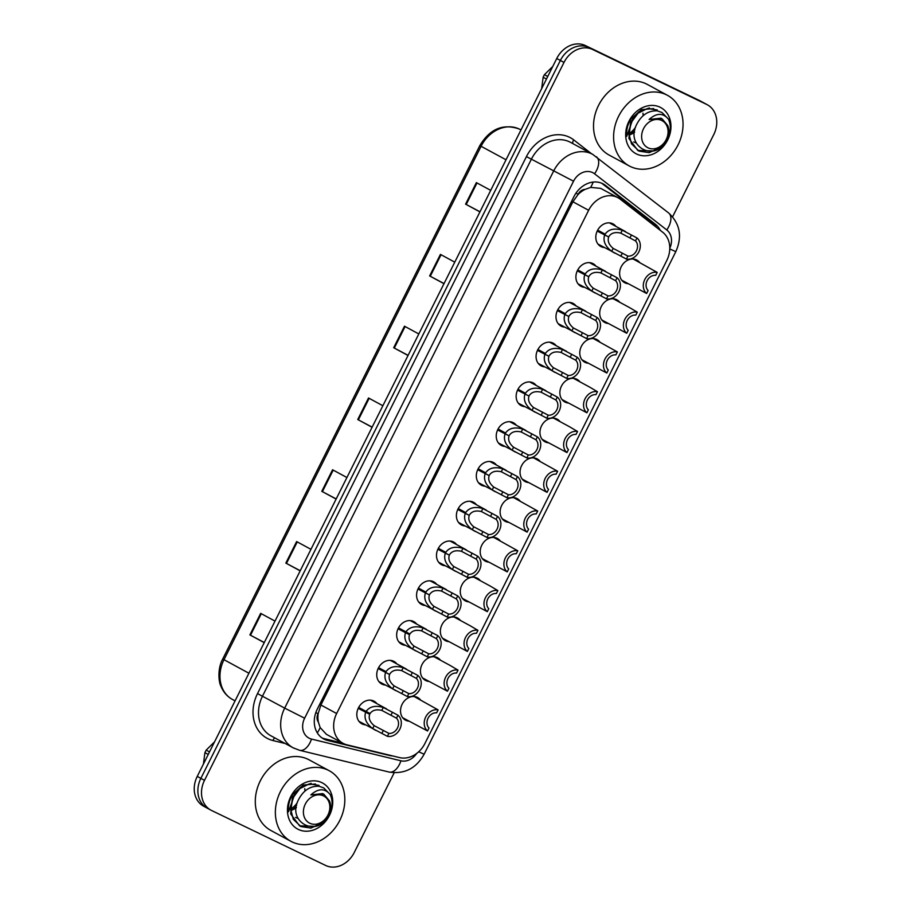 <?xml version="1.0" encoding="UTF-8"?>
<svg xmlns="http://www.w3.org/2000/svg" width="911" height="911" viewBox="0 0 911 911"><rect width="100%" height="100%" fill="white"/><g stroke="black" fill="none" stroke-linecap="round" stroke-linejoin="round"><path stroke-width="1.37" d="M608.309 323.485A12.845 10.556 -61.6 0 1 605.052 322.631A12.845 10.556 -61.6 0 1 604.699 322.437A12.845 10.556 -61.6 0 1 601.408 306.335A12.845 10.556 -61.6 0 1 616.565 299.651A12.845 10.556 -61.6 0 1 616.918 299.833A12.845 10.556 -61.6 0 1 619.765 302.293M588.392 363.25A12.845 10.556 -61.6 0 1 585.135 362.396A12.845 10.556 -61.6 0 1 584.782 362.214A12.845 10.556 -61.6 0 1 581.491 346.112A12.845 10.556 -61.6 0 1 596.648 339.427A12.845 10.556 -61.6 0 1 597.001 339.609A12.845 10.556 -61.6 0 1 599.848 342.069M568.475 403.026A12.845 10.556 -61.6 0 1 565.219 402.172A12.845 10.556 -61.6 0 1 564.866 401.99A12.845 10.556 -61.6 0 1 561.575 385.888A12.845 10.556 -61.6 0 1 576.731 379.204A12.845 10.556 -61.6 0 1 577.084 379.386A12.845 10.556 -61.6 0 1 579.931 381.834M548.559 442.803A12.845 10.556 -61.6 0 1 545.302 441.949A12.845 10.556 -61.6 0 1 544.949 441.755A12.845 10.556 -61.6 0 1 541.658 425.653A12.845 10.556 -61.6 0 1 556.815 418.969A12.845 10.556 -61.6 0 1 557.168 419.151A12.845 10.556 -61.6 0 1 560.014 421.611M528.642 482.568A12.845 10.556 -61.6 0 1 525.385 481.714A12.845 10.556 -61.6 0 1 525.032 481.532A12.845 10.556 -61.6 0 1 521.741 465.43A12.845 10.556 -61.6 0 1 536.898 458.745A12.845 10.556 -61.6 0 1 537.251 458.928A12.845 10.556 -61.6 0 1 540.098 461.376M508.725 522.345A12.845 10.556 -61.6 0 1 505.468 521.491A12.845 10.556 -61.6 0 1 505.115 521.308A12.845 10.556 -61.6 0 1 501.824 505.206A12.845 10.556 -61.6 0 1 516.981 498.522A12.845 10.556 -61.6 0 1 517.334 498.704A12.845 10.556 -61.6 0 1 520.181 501.152M488.808 562.121A12.845 10.556 -61.6 0 1 485.552 561.267A12.845 10.556 -61.6 0 1 485.199 561.074A12.845 10.556 -61.6 0 1 481.908 544.972A12.845 10.556 -61.6 0 1 497.064 538.287A12.845 10.556 -61.6 0 1 497.417 538.469A12.845 10.556 -61.6 0 1 500.264 540.929M468.892 601.886A12.845 10.556 -61.6 0 1 465.635 601.032A12.845 10.556 -61.6 0 1 465.282 600.85A12.845 10.556 -61.6 0 1 461.991 584.748A12.845 10.556 -61.6 0 1 477.148 578.064A12.845 10.556 -61.6 0 1 477.501 578.246A12.845 10.556 -61.6 0 1 480.348 580.694M448.975 641.663A12.845 10.556 -61.6 0 1 445.718 640.809A12.845 10.556 -61.6 0 1 445.365 640.627A12.845 10.556 -61.6 0 1 442.074 624.525A12.845 10.556 -61.6 0 1 457.231 617.829A12.845 10.556 -61.6 0 1 457.584 618.022A12.845 10.556 -61.6 0 1 460.431 620.471M429.058 681.439A12.845 10.556 -61.6 0 1 425.801 680.585A12.845 10.556 -61.6 0 1 425.448 680.392A12.845 10.556 -61.6 0 1 422.157 664.29A12.845 10.556 -61.6 0 1 437.314 657.605A12.845 10.556 -61.6 0 1 437.667 657.788A12.845 10.556 -61.6 0 1 440.514 660.247M409.141 721.205A12.845 10.556 -61.6 0 1 405.885 720.35A12.845 10.556 -61.6 0 1 405.532 720.168A12.845 10.556 -61.6 0 1 402.241 704.066A12.845 10.556 -61.6 0 1 417.397 697.382A12.845 10.556 -61.6 0 1 417.75 697.564A12.845 10.556 -61.6 0 1 420.597 700.012M628.226 283.708A12.845 10.556 -61.6 0 1 624.969 282.854A12.845 10.556 -61.6 0 1 624.616 282.672A12.845 10.556 -61.6 0 1 621.325 266.57A12.845 10.556 -61.6 0 1 636.47 259.886A12.845 10.556 -61.6 0 1 636.835 260.068A12.845 10.556 -61.6 0 1 639.681 262.516M584.509 287.329A12.845 10.556 -61.6 0 1 581.252 286.475A12.845 10.556 -61.6 0 1 580.899 286.293A12.845 10.556 -61.6 0 1 577.608 270.191A12.845 10.556 -61.6 0 1 592.765 263.507A12.845 10.556 -61.6 0 1 593.118 263.689A12.845 10.556 -61.6 0 1 595.965 266.137M564.592 327.106A12.845 10.556 -61.6 0 1 561.335 326.252A12.845 10.556 -61.6 0 1 560.982 326.058A12.845 10.556 -61.6 0 1 557.691 309.956A12.845 10.556 -61.6 0 1 572.848 303.272A12.845 10.556 -61.6 0 1 573.201 303.454A12.845 10.556 -61.6 0 1 576.048 305.914M544.676 366.871A12.845 10.556 -61.6 0 1 541.419 366.017A12.845 10.556 -61.6 0 1 541.066 365.835A12.845 10.556 -61.6 0 1 537.775 349.733A12.845 10.556 -61.6 0 1 552.931 343.048A12.845 10.556 -61.6 0 1 553.284 343.231A12.845 10.556 -61.6 0 1 556.131 345.679M524.759 406.648A12.845 10.556 -61.6 0 1 521.513 405.794A12.845 10.556 -61.6 0 1 521.149 405.611A12.845 10.556 -61.6 0 1 517.858 389.509A12.845 10.556 -61.6 0 1 533.015 382.814A12.845 10.556 -61.6 0 1 533.368 383.007A12.845 10.556 -61.6 0 1 536.215 385.455M504.842 446.424A12.845 10.556 -61.6 0 1 501.597 445.57A12.845 10.556 -61.6 0 1 501.232 445.377A12.845 10.556 -61.6 0 1 497.941 429.275A12.845 10.556 -61.6 0 1 513.098 422.59A12.845 10.556 -61.6 0 1 513.451 422.772A12.845 10.556 -61.6 0 1 516.298 425.232M484.925 486.189A12.845 10.556 -61.6 0 1 481.68 485.335A12.845 10.556 -61.6 0 1 481.315 485.153A12.845 10.556 -61.6 0 1 478.024 469.051A12.845 10.556 -61.6 0 1 493.181 462.367A12.845 10.556 -61.6 0 1 493.534 462.549A12.845 10.556 -61.6 0 1 496.393 464.997M465.009 525.966A12.845 10.556 -61.6 0 1 461.763 525.112A12.845 10.556 -61.6 0 1 461.399 524.93A12.845 10.556 -61.6 0 1 458.108 508.816A12.845 10.556 -61.6 0 1 473.264 502.132A12.845 10.556 -61.6 0 1 473.618 502.325A12.845 10.556 -61.6 0 1 476.476 504.774M445.092 565.742A12.845 10.556 -61.6 0 1 441.846 564.877A12.845 10.556 -61.6 0 1 441.482 564.695A12.845 10.556 -61.6 0 1 438.202 548.593A12.845 10.556 -61.6 0 1 453.348 541.908A12.845 10.556 -61.6 0 1 453.701 542.091A12.845 10.556 -61.6 0 1 456.559 544.55M425.175 605.508A12.845 10.556 -61.6 0 1 421.93 604.653A12.845 10.556 -61.6 0 1 421.565 604.471A12.845 10.556 -61.6 0 1 418.286 588.369A12.845 10.556 -61.6 0 1 433.431 581.685A12.845 10.556 -61.6 0 1 433.784 581.867A12.845 10.556 -61.6 0 1 436.642 584.315M405.258 645.284A12.845 10.556 -61.6 0 1 402.013 644.43A12.845 10.556 -61.6 0 1 401.649 644.248A12.845 10.556 -61.6 0 1 398.369 628.135A12.845 10.556 -61.6 0 1 413.514 621.45A12.845 10.556 -61.6 0 1 413.867 621.644A12.845 10.556 -61.6 0 1 416.726 624.092M385.342 685.061A12.845 10.556 -61.6 0 1 382.096 684.195A12.845 10.556 -61.6 0 1 381.732 684.013A12.845 10.556 -61.6 0 1 378.452 667.911A12.845 10.556 -61.6 0 1 393.598 661.227A12.845 10.556 -61.6 0 1 393.962 661.409A12.845 10.556 -61.6 0 1 396.809 663.868M365.425 724.826A12.845 10.556 -61.6 0 1 362.179 723.972A12.845 10.556 -61.6 0 1 361.815 723.789A12.845 10.556 -61.6 0 1 358.535 707.688A12.845 10.556 -61.6 0 1 373.681 701.003A12.845 10.556 -61.6 0 1 374.045 701.185A12.845 10.556 -61.6 0 1 376.892 703.634M604.426 247.553A12.845 10.556 -61.6 0 1 601.169 246.699A12.845 10.556 -61.6 0 1 600.816 246.517A12.845 10.556 -61.6 0 1 597.525 230.415A12.845 10.556 -61.6 0 1 612.682 223.73A12.845 10.556 -61.6 0 1 613.035 223.912A12.845 10.556 -61.6 0 1 615.882 226.361M617.931 197.687A24.096 19.78 118.4 0 0 617.259 197.345A24.096 19.78 118.4 0 0 588.643 210.293L336.649 713.529A24.096 19.78 118.4 0 0 343.014 743.308A24.096 19.78 118.4 0 0 346.943 744.822L399.565 757.599A24.096 19.78 118.4 0 0 424.913 743.49L666.772 260.512A24.096 19.78 118.4 0 0 662.661 232.203L620.186 199.167A24.096 19.78 118.4 0 0 617.931 197.687L600.6 188.338L590.658 187.415L585.113 189.386A8.028 6.593 118.4 0 0 578.178 194.248L575.957 193.178M318.36 722.07A24.096 19.78 -61.6 0 1 318.235 713.324L318.053 713.712A8.028 6.593 118.4 0 0 318.36 722.07L320.171 727.57L326.4 734.323L343.014 743.308M578.178 194.248L577.984 194.624A24.096 19.78 -61.6 0 1 585.113 189.386M577.984 194.624L572.894 201.775L320.9 705.012L318.235 713.324M207.913 808.501A24.096 19.78 -61.6 0 1 207.23 808.159A24.096 19.78 -61.6 0 1 200.864 778.37L560.367 60.456A24.096 19.78 -61.6 0 1 588.984 47.509L703.087 102.499A24.096 19.78 -61.6 0 1 703.77 102.841A24.096 19.78 -61.6 0 0 703.087 102.499L588.984 47.509A24.096 19.78 -61.6 0 0 560.367 60.456L200.864 778.37A24.096 19.78 -61.6 0 0 207.23 808.159L203.608 806.201A24.096 19.78 -61.6 0 1 197.243 776.411L556.746 58.498A24.096 19.78 -61.6 0 1 585.363 45.55L699.466 100.529A24.096 19.78 -61.6 0 1 700.138 100.882L707.391 104.799A24.096 19.78 -61.6 0 1 713.757 134.589L672.603 216.772M264.292 642.517L249.887 634.899L264.224 642.654M275.008 621.108L260.671 613.354L249.887 634.899M300.243 570.719L285.838 563.1L300.175 570.855M310.958 549.322L296.622 541.567L285.838 563.1M336.193 498.932L321.788 491.314L336.125 499.069M346.909 477.523L332.572 469.769L321.788 491.314M479.995 211.762L465.589 204.144L479.926 211.899M490.71 190.365L476.373 182.61L465.589 204.144M444.044 283.56L429.639 275.931L443.976 283.685M454.76 262.152L440.423 254.397L429.639 275.931M408.094 355.347L393.689 347.729L408.026 355.484M418.809 333.95L404.473 326.195L393.689 347.729M372.144 427.134L357.738 419.515L372.075 427.27M382.859 405.737L368.522 397.982L357.738 419.515M660.361 230.415A24.096 19.78 118.4 0 0 655.408 224.254L605.508 185.434A24.096 19.78 118.4 0 0 603.253 183.965A24.096 19.78 118.4 0 0 602.581 183.612A24.096 19.78 118.4 0 0 573.964 196.56L317.279 709.145A24.096 19.78 118.4 0 0 323.644 738.935A24.096 19.78 118.4 0 0 327.584 740.438L389.407 755.458A24.096 19.78 118.4 0 0 392.664 755.925M394.178 772.79L354.254 852.502A24.096 19.78 -61.6 0 1 325.637 865.45L211.534 810.471A24.096 19.78 -61.6 0 1 210.862 810.118A24.096 19.78 -61.6 0 1 204.497 780.34L564 62.426A24.096 19.78 -61.6 0 1 592.617 49.479L706.72 104.458A24.096 19.78 -61.6 0 1 707.391 104.799M342.741 743.16L324.362 738.696A24.096 19.78 -61.6 0 1 322.084 737.967M601.59 183.179A24.096 19.78 -61.6 0 1 602.285 183.692L652.185 222.512A24.096 19.78 -61.6 0 1 656.421 227.351M605.109 234.161L597.673 230.153L605.109 234.161C608.628 229.23 614.356 227.909 622.281 230.187L636.983 237.953A12.048 9.896 118.4 0 1 638.816 251.937A12.048 9.896 118.4 0 1 626.415 259.054L597.969 244.068M625.515 231.588L609.425 222.876M597.32 230.836L608.685 236.985C607.375 240.948 608.867 244.74 613.16 248.384L627.895 256.105A8.837 7.254 -61.6 0 0 636.447 250.798A8.837 7.254 -61.6 0 0 635.502 240.914L620.801 233.125C615.335 231.827 611.406 232.886 609.038 236.302M608.685 236.985L597.206 231.075M614.731 253.121L611.691 251.334C605.155 246.289 602.797 240.88 604.642 235.095M626.415 259.054L627.895 256.105M635.502 240.914L636.983 237.953M621.769 280.212L646.628 293.479A12.048 9.896 118.4 0 1 644.794 279.506A12.048 9.896 118.4 0 1 657.195 272.389L633.225 259.02M646.628 293.479L648.108 290.529A8.837 7.254 -61.6 0 1 647.163 280.645A8.837 7.254 -61.6 0 1 655.715 275.338L657.195 272.389M585.192 273.938L577.756 269.929L585.192 273.938C588.711 269.007 594.439 267.686 602.365 269.952L617.066 277.73A12.048 9.896 118.4 0 1 618.899 291.714A12.048 9.896 118.4 0 1 606.498 298.831L578.052 283.833M605.599 271.353L589.508 262.641M577.403 270.613L588.768 276.762C587.458 280.713 588.95 284.517 593.243 288.161L607.979 295.87A8.837 7.254 -61.6 0 0 616.531 290.563A8.837 7.254 -61.6 0 0 615.585 280.679L600.884 272.901C595.418 271.603 591.49 272.662 589.121 276.079M588.768 276.762L577.289 270.852M594.815 292.898L591.774 291.099C585.238 286.065 582.881 280.645 584.725 274.871M606.498 298.831L607.979 295.87M615.585 280.679L617.066 277.73M565.275 313.703L557.839 309.706L565.275 313.703C568.794 308.783 574.522 307.451 582.448 309.729L597.149 317.506A12.048 9.896 118.4 0 1 598.982 331.49A12.048 9.896 118.4 0 1 586.582 338.596L558.136 323.61M585.682 311.129L569.591 302.418M557.486 310.389L568.851 316.538C567.542 320.49 569.033 324.293 573.326 327.926L588.062 335.647A8.837 7.254 -61.6 0 0 596.614 330.34A8.837 7.254 -61.6 0 0 595.669 320.456L580.967 312.667C575.501 311.368 571.573 312.427 569.204 315.844M568.851 316.538L557.373 310.628M574.898 332.663L571.857 330.875C565.321 325.831 562.964 320.421 564.809 314.648M586.582 338.596L588.062 335.647M595.669 320.456L597.149 317.506M545.359 353.479L537.923 349.471L545.359 353.479C548.877 348.549 554.605 347.228 562.531 349.494L577.232 357.271A12.048 9.896 118.4 0 1 579.066 371.255A12.048 9.896 118.4 0 1 566.665 378.372L538.219 363.387M565.765 350.894L566.505 351.282M537.57 350.154L548.934 356.303C547.625 360.266 549.117 364.058 553.41 367.702L568.145 375.423A8.837 7.254 -61.6 0 0 576.697 370.117A8.837 7.254 -61.6 0 0 575.752 360.232L561.051 352.443C555.585 351.145 551.656 352.204 549.287 355.62M548.934 356.303L537.456 350.393M554.981 372.44L551.941 370.652C545.404 365.607 543.047 360.198 544.892 354.413M566.665 378.372L568.145 375.423M575.752 360.232L577.232 357.271M525.442 393.256L518.006 389.248L525.442 393.256C528.961 388.325 534.689 387.004 542.614 389.27L557.316 397.048A12.048 9.896 118.4 0 1 559.149 411.032A12.048 9.896 118.4 0 1 546.748 418.149L518.302 403.152M545.848 390.671L529.758 381.96M517.653 389.931L529.018 396.08C527.708 400.031 529.2 403.835 533.493 407.479L548.228 415.188A8.837 7.254 -61.6 0 0 556.78 409.882A8.837 7.254 -61.6 0 0 555.835 399.997L541.134 392.22C535.668 390.921 531.739 391.981 529.371 395.397M529.018 396.08L517.539 390.17M535.064 412.205L532.024 410.417C525.488 405.372 523.13 399.963 524.975 394.19M546.748 418.149L548.228 415.188M555.835 399.997L557.316 397.048M601.852 319.989L626.711 333.255A12.048 9.896 118.4 0 1 624.878 319.271A12.048 9.896 118.4 0 1 637.279 312.154L629.399 307.508M626.711 333.255L628.191 330.306A8.837 7.254 -61.6 0 1 627.246 320.421A8.837 7.254 -61.6 0 1 635.798 315.115L637.279 312.154M581.935 359.765L606.794 373.032A12.048 9.896 118.4 0 1 604.961 359.048A12.048 9.896 118.4 0 1 617.362 351.931L593.391 338.573M606.794 373.032L608.275 370.071A8.837 7.254 -61.6 0 1 607.33 360.187A8.837 7.254 -61.6 0 1 615.882 354.88L617.362 351.931M562.019 399.53L586.878 412.797A12.048 9.896 118.4 0 1 585.044 398.813A12.048 9.896 118.4 0 1 597.445 391.707L589.565 387.05M586.878 412.797L588.358 409.848A8.837 7.254 -61.6 0 1 587.413 399.963A8.837 7.254 -61.6 0 1 595.965 394.657L597.445 391.707M630.344 166.508A40.152 32.978 -61.6 0 1 629.216 165.927A40.152 32.978 -61.6 0 1 618.956 115.606A40.152 32.978 -61.6 0 1 666.294 94.721A40.152 32.978 -61.6 0 1 667.421 95.291A40.152 32.978 -61.6 0 1 677.682 145.623A40.152 32.978 -61.6 0 1 630.344 166.508M629.216 165.927L609.14 155.075A40.152 32.978 -61.6 0 1 598.88 104.754A40.152 32.978 -61.6 0 1 646.218 83.858A40.152 32.978 -61.6 0 1 647.345 84.438L667.421 95.291M629.011 135.204L630.606 134.589M631.642 134.099L634.546 132.277M643.166 115.663L642.984 113.192M660.042 107.202A26.191 21.5 -61.6 0 1 667.695 139.952A26.191 21.5 -61.6 0 1 636.595 154.016A26.191 21.5 -61.6 0 1 628.943 121.277A26.191 21.5 -61.6 0 1 660.042 107.202M653.654 108.591L641.435 109.639L630.959 118.977C627.531 124.545 626.119 130.341 626.734 136.377L633.6 116.984M629.102 135.58A18.152 14.906 -61.6 0 1 628.932 134.851M292.124 841.923A40.152 32.978 -61.6 0 1 290.996 841.354A40.152 32.978 -61.6 0 1 280.725 791.021A40.152 32.978 -61.6 0 1 328.074 770.137A40.152 32.978 -61.6 0 1 329.201 770.706A40.152 32.978 -61.6 0 1 339.461 821.039A40.152 32.978 -61.6 0 1 292.124 841.923M290.996 841.354L270.909 830.49A40.152 32.978 -61.6 0 1 260.648 780.169A40.152 32.978 -61.6 0 1 307.998 759.273A40.152 32.978 -61.6 0 1 309.125 759.854L329.201 770.706M290.791 810.619L292.374 810.004M293.422 809.515L296.314 807.693M304.934 791.078L304.764 788.607M321.811 782.617A26.191 21.5 -61.6 0 1 329.475 815.368A26.191 21.5 -61.6 0 1 298.375 829.443A26.191 21.5 -61.6 0 1 290.711 796.692A26.191 21.5 -61.6 0 1 321.811 782.617M315.434 784.007L303.215 785.054L292.727 794.392C289.311 799.96 287.899 805.757 288.514 811.792L295.369 792.399M290.871 810.995A18.152 14.906 -61.6 0 1 290.711 810.266M546.463 79.029L543.138 77.23L541.658 88.618M543.138 77.23A43.364 35.609 -61.6 0 1 543.753 75.955A43.364 35.609 -61.6 0 1 544.414 74.691L547.739 76.49M635.571 127.233A22.433 18.425 -61.6 0 1 630.275 132.835M657.23 109.924L647.402 108.534L638.076 113.18L631.266 122.37L628.886 133.701L631.517 143.847L639.101 151.124L649.179 152.661L660.953 147.206M664.586 143.414L667.023 139.759C670.826 132.437 671.316 125.616 668.503 119.284L668.389 119.056C662.912 112.702 656.478 112.85 649.087 119.489L662.081 118.829L667.729 125.547C669.414 130.011 669.107 134.771 666.772 139.816C656.125 162.921 625.242 147.252 636.356 125.058C641.207 115.207 648.177 110.47 657.264 110.846L661.933 112.474L668.389 119.056M649.418 107.897L638.622 111.905L630.628 122.028L628.909 138.495L637.802 150.44L653.745 150.941M661.933 112.474L657.264 110.846M666.169 139.599A15.293 12.56 -61.6 0 1 647.994 147.821A15.293 12.56 -61.6 0 1 643.53 128.69A15.293 12.56 -61.6 0 1 661.693 120.468A15.293 12.56 -61.6 0 1 666.169 139.599M552.761 66.457L544.414 74.691M628.92 134.646L630.492 134.111M631.574 133.644L634.591 131.833M633.703 141.945L635.707 142.822M628.886 133.541L630.298 132.949M631.448 132.357L634.899 129.829M662.081 118.829L660.874 118.191L649.087 119.489M208.243 754.445L204.918 752.645L203.438 764.033M204.918 752.645A43.364 35.609 -61.6 0 1 205.533 751.37A43.364 35.609 -61.6 0 1 206.182 750.106L209.507 751.905M297.339 802.648A22.433 18.425 -61.6 0 1 292.055 808.251M318.998 785.339L309.182 783.95L299.856 788.596L293.046 797.785L290.666 809.116L293.285 819.262L300.881 826.539L310.947 828.076L322.733 822.622M326.366 818.83L328.803 815.174C332.606 807.852 333.096 801.031 330.272 794.699L330.169 794.472C324.68 788.117 318.246 788.266 310.856 794.904L323.86 794.244L329.509 800.963C331.194 805.426 330.875 810.186 328.552 815.231C317.905 838.336 287.011 822.667 298.125 800.473C302.987 790.623 309.956 785.886 319.044 786.261L323.712 787.89L330.169 794.472M311.186 783.312L300.391 787.32L292.397 797.444L290.689 813.91L299.582 825.856L315.525 826.357M323.712 787.89L319.044 786.261M327.949 815.015A15.293 12.56 -61.6 0 1 309.774 823.237A15.293 12.56 -61.6 0 1 305.299 804.106A15.293 12.56 -61.6 0 1 323.473 795.884A15.293 12.56 -61.6 0 1 327.949 815.015M214.529 741.873L206.182 750.106M290.7 810.061L292.272 809.526M293.353 809.059L296.371 807.248M295.483 817.361L297.487 818.237M290.666 808.957L292.078 808.364M293.228 807.772L296.679 805.244M323.86 794.244L322.653 793.606L310.856 794.904M505.525 433.021L498.089 429.013L505.525 433.021C509.044 428.102 514.772 426.769 522.698 429.047L537.399 436.825A12.048 9.896 118.4 0 1 539.232 450.797A12.048 9.896 118.4 0 1 526.831 457.914L498.385 442.928M525.932 430.447L509.841 421.736M497.736 429.707L509.101 435.857C507.791 439.808 509.283 443.611 513.576 447.244L528.312 454.965A8.837 7.254 -61.6 0 0 536.864 449.658A8.837 7.254 -61.6 0 0 535.919 439.774L521.217 431.985C515.751 430.687 511.823 431.746 509.454 435.162M509.101 435.857L497.622 429.946M515.148 451.981L512.107 450.193C505.571 445.149 503.214 439.74 505.058 433.966M526.831 457.914L528.312 454.965M535.919 439.774L537.399 436.825M485.609 472.798L478.173 468.789L485.609 472.798C489.127 467.867 494.855 466.546 502.781 468.812L517.482 476.59A12.048 9.896 118.4 0 1 519.316 490.573A12.048 9.896 118.4 0 1 506.915 497.691L478.469 482.705M506.015 470.213L489.924 461.513M477.82 469.472L489.184 475.622C487.875 479.585 489.366 483.377 493.66 487.021L508.395 494.741A8.837 7.254 -61.6 0 0 516.947 489.435A8.837 7.254 -61.6 0 0 516.002 479.55L501.301 471.761C495.835 470.463 491.906 471.522 489.537 474.938M489.184 475.622L477.706 469.712M495.231 491.758L492.191 489.959C485.654 484.925 483.297 479.516 485.142 473.731M506.915 497.691L508.395 494.741M516.002 479.55L517.482 476.59M465.692 512.574L458.256 508.566L465.692 512.574C469.211 507.643 474.938 506.311 482.864 508.589L497.565 516.366A12.048 9.896 118.4 0 1 499.399 530.35A12.048 9.896 118.4 0 1 486.998 537.467L458.552 522.47M486.098 509.989L470.008 501.278M457.903 509.249L469.267 515.398C467.958 519.35 469.45 523.153 473.743 526.797L488.478 534.506A8.837 7.254 -61.6 0 0 497.03 529.2A8.837 7.254 -61.6 0 0 496.085 519.316L481.384 511.538C475.918 510.24 471.989 511.287 469.62 514.715M469.267 515.398L457.789 509.488M475.314 531.523L472.274 529.735C465.737 524.69 463.38 519.281 465.225 513.508M486.998 537.467L488.478 534.506M496.085 519.316L497.565 516.366M542.102 439.307L566.961 452.573A12.048 9.896 118.4 0 1 565.127 438.59A12.048 9.896 118.4 0 1 577.528 431.472L569.648 426.826M566.961 452.573L568.441 449.613A8.837 7.254 -61.6 0 1 567.496 439.74A8.837 7.254 -61.6 0 1 576.048 434.433L577.528 431.472M522.185 479.084L547.044 492.35A12.048 9.896 118.4 0 1 545.211 478.366A12.048 9.896 118.4 0 1 557.612 471.249L533.641 457.891M547.044 492.35L548.524 489.389A8.837 7.254 -61.6 0 1 547.579 479.505A8.837 7.254 -61.6 0 1 556.131 474.198L557.612 471.249M502.268 518.849L527.127 532.115A12.048 9.896 118.4 0 1 525.294 518.131A12.048 9.896 118.4 0 1 537.695 511.014L513.724 497.657M527.127 532.115L528.608 529.166A8.837 7.254 -61.6 0 1 527.663 519.281A8.837 7.254 -61.6 0 1 536.215 513.975L537.695 511.014M445.775 552.339L438.339 548.331L445.775 552.339C449.294 547.42 455.022 546.088 462.947 548.365L477.649 556.143A12.048 9.896 118.4 0 1 479.482 570.115A12.048 9.896 118.4 0 1 467.081 577.232L438.635 562.246M466.181 549.766L450.091 541.054M437.986 549.026L449.351 555.175C448.041 559.126 449.533 562.918 453.837 566.562L468.561 574.283A8.837 7.254 -61.6 0 0 477.113 568.976A8.837 7.254 -61.6 0 0 476.168 559.092L461.467 551.303C456.001 550.005 452.072 551.064 449.704 554.48M449.351 555.175L437.872 549.265M455.398 571.299L452.357 569.512C445.821 564.467 443.463 559.058 445.308 553.284M467.081 577.232L468.561 574.283M476.168 559.092L477.649 556.143M425.858 592.116L418.422 588.107L425.858 592.116C429.377 587.185 435.105 585.864 443.031 588.13L457.732 595.908A12.048 9.896 118.4 0 1 459.565 609.892A12.048 9.896 118.4 0 1 447.164 617.009L418.718 602.023M446.265 589.531L430.174 580.831M418.069 588.791L429.434 594.94C428.124 598.903 429.616 602.695 433.921 606.339L448.645 614.06A8.837 7.254 -61.6 0 0 457.197 608.742A8.837 7.254 -61.6 0 0 456.252 598.869L441.55 591.08C436.084 589.781 432.156 590.84 429.787 594.257M429.434 594.94L417.955 589.03M435.481 611.076L432.44 609.277C425.904 604.244 423.547 598.834 425.391 593.05M447.164 617.009L448.645 614.06M456.252 598.869L457.732 595.908M398.506 627.861L405.942 631.881C409.46 626.962 415.188 625.629 423.114 627.907L437.815 635.684A12.048 9.896 118.4 0 1 439.649 649.668A12.048 9.896 118.4 0 1 427.248 656.785L398.802 641.788M426.348 629.307L410.257 620.596M398.153 628.567L409.517 634.716C408.208 638.668 409.699 642.471 414.004 646.104L428.728 653.825A8.837 7.254 -61.6 0 0 437.28 648.518A8.837 7.254 -61.6 0 0 436.335 638.634L421.634 630.856C416.168 629.558 412.239 630.606 409.87 634.022L398.506 627.884M409.517 634.716L398.039 628.806M405.942 631.881L409.87 634.022M415.564 650.841L412.524 649.053C405.987 644.009 403.63 638.6 405.475 632.826M427.248 656.785L428.728 653.825M436.335 638.634L437.815 635.684M386.025 671.658L378.589 667.649L386.025 671.658C389.544 666.738 395.272 665.406 403.197 667.683L417.898 675.461A12.048 9.896 118.4 0 1 419.732 689.433A12.048 9.896 118.4 0 1 407.331 696.551L378.885 681.565M406.431 669.084L390.341 660.373M378.236 668.344L389.601 674.493C388.291 678.444 389.783 682.237 394.087 685.881L408.811 693.601A8.837 7.254 -61.6 0 0 417.363 688.295A8.837 7.254 -61.6 0 0 416.418 678.41L401.717 670.621C396.251 669.323 392.322 670.382 389.954 673.798M389.601 674.493L378.122 668.572M395.647 690.618L392.607 688.83C386.07 683.785 383.713 678.376 385.558 672.603M407.331 696.551L408.811 693.601M416.418 678.41L417.898 675.461M358.672 707.414L366.108 711.434C369.627 706.503 375.355 705.182 383.28 707.448L397.982 715.226A12.048 9.896 118.4 0 1 399.815 729.21A12.048 9.896 118.4 0 1 387.414 736.327L358.968 721.33M386.515 708.849L370.424 700.138M358.319 708.109L369.684 714.258C368.374 718.221 369.866 722.013 374.17 725.657L388.895 733.378A8.837 7.254 -61.6 0 0 397.447 728.06A8.837 7.254 -61.6 0 0 396.501 718.187L381.8 710.398C376.334 709.1 372.405 710.159 370.037 713.575L358.672 707.426M369.684 714.258L358.205 708.348M366.108 711.434L370.037 713.575M375.731 730.394L372.69 728.595C366.154 723.562 363.796 718.153 365.641 712.368M387.414 736.327L388.895 733.378M396.501 718.187L397.982 715.226M482.352 558.625L507.211 571.892A12.048 9.896 118.4 0 1 505.377 557.908A12.048 9.896 118.4 0 1 517.778 550.791L493.808 537.433M507.211 571.892L508.691 568.931A8.837 7.254 -61.6 0 1 507.746 559.058A8.837 7.254 -61.6 0 1 516.298 553.751L517.778 550.791M462.435 598.402L487.294 611.668A12.048 9.896 118.4 0 1 485.461 597.684A12.048 9.896 118.4 0 1 497.861 590.567L489.981 585.91M487.294 611.668L488.774 608.707A8.837 7.254 -61.6 0 1 487.829 598.823A8.837 7.254 -61.6 0 1 496.381 593.517L497.861 590.567M442.518 638.167L467.377 651.433A12.048 9.896 118.4 0 1 465.544 637.449A12.048 9.896 118.4 0 1 477.945 630.332L470.065 625.686M467.377 651.433L468.858 648.484A8.837 7.254 -61.6 0 1 467.912 638.6A8.837 7.254 -61.6 0 1 476.464 633.293L477.945 630.332M422.602 677.943L447.46 691.21A12.048 9.896 118.4 0 1 445.627 677.226A12.048 9.896 118.4 0 1 458.028 670.109L450.148 665.463M447.46 691.21L448.941 688.249A8.837 7.254 -61.6 0 1 447.996 678.376A8.837 7.254 -61.6 0 1 456.548 673.058L458.028 670.109M402.685 717.72L427.544 730.975A12.048 9.896 118.4 0 1 425.71 717.003A12.048 9.896 118.4 0 1 438.111 709.885L414.141 696.528M427.544 730.975L429.024 728.026A8.837 7.254 -61.6 0 1 428.079 718.141A8.837 7.254 -61.6 0 1 436.631 712.835L438.111 709.885M317.324 732.888A24.096 13.437 -76.3 0 0 320.171 727.57M590.658 187.415A24.096 13.619 -52.1 0 0 593.175 182.075M318.053 713.712L315.81 712.618M572.894 201.775L588.643 210.293M320.9 705.012L336.649 713.529M520.135 129.487A32.124 26.373 118.4 0 0 519.236 129.032A32.124 26.373 118.4 0 0 481.088 146.284L479.846 145.555C489.902 128.895 502.997 123.361 519.122 128.975L520.967 129.943M506.026 159.778L481.088 146.284L223.969 659.746A32.124 26.373 118.4 0 0 232.453 699.454C227.192 696.539 223.377 692.178 220.997 686.359C218.731 682.498 217.239 668.89 222.728 659.006L248.908 673.229M197.243 776.411L204.497 780.34M556.746 58.498L564 62.426M585.363 45.55L592.617 49.479M699.466 100.529L706.72 104.458M358.365 419.857L369.149 398.323M394.315 348.07L405.099 326.537M430.265 276.272L441.049 254.738M466.216 204.485L477 182.952M322.414 491.644L333.198 470.11M286.464 563.442L297.248 541.908M250.514 635.229L261.298 613.695M669.779 248.259A16.056 13.187 118.4 0 0 666.772 229.948L594.564 173.785A16.056 13.187 118.4 0 0 592.617 172.578A16.056 13.187 118.4 0 0 573.543 181.209L304.627 718.21A16.056 13.187 118.4 0 0 309.319 738.286A16.056 13.187 118.4 0 0 311.494 739.072L400.942 760.799A16.056 13.187 118.4 0 0 416.612 753.511M304.627 718.21L284.676 708.12L553.592 171.12A32.124 26.373 -61.6 0 1 591.74 153.857A32.124 26.373 -61.6 0 1 592.64 154.312L570.468 142.321A32.124 26.373 118.4 0 0 569.569 141.865A32.124 26.373 118.4 0 0 531.42 159.129L262.505 696.129A32.124 26.373 118.4 0 0 271 735.837L293.171 747.829A32.124 26.373 -61.6 0 1 284.676 708.12L257.517 693.601L526.433 156.601L573.543 181.209M294.071 748.284A32.124 26.373 -61.6 0 1 293.171 747.829L299.639 750.311A16.056 8.962 -76.3 0 0 311.494 739.072M526.433 156.601A36.144 29.676 -61.6 0 1 569.352 137.185A36.144 29.676 -61.6 0 1 573.748 139.907L591.41 153.652M285.189 743.513L272.97 740.541A36.144 29.676 -61.6 0 1 257.517 693.601M272.97 740.541A4.02 2.243 103.7 0 1 274.849 737.921M572.882 143.631A4.02 2.266 127.9 0 1 573.748 139.907M299.639 750.311L389.088 772.05A16.056 8.962 -76.3 0 0 400.942 760.799M418.684 751.791L424.139 754.217L675.814 251.652C682.464 236.507 680.05 223.594 668.572 212.912L592.64 154.312M669.767 248.942L675.814 251.652M666.772 229.948A16.056 9.087 -52.1 0 0 668.572 212.912M594.564 173.785A16.056 9.087 -52.1 0 0 596.363 156.749M602.285 183.692L605.508 185.434M652.185 222.512L655.408 224.254M388.314 754.866L389.407 755.458M324.362 738.696L327.584 740.438M629.968 237.919L631.448 234.97M620.801 233.125L622.281 230.187M611.691 251.334L613.16 248.384M620.881 256.071L622.361 253.11M610.051 277.696L611.532 274.735M600.884 272.901L602.365 269.952M591.774 291.099L593.243 288.161M600.964 295.836L602.444 292.886M590.134 317.472L591.615 314.511M580.967 312.667L582.448 309.729M571.857 330.875L573.326 327.926M581.047 335.612L582.528 332.652M570.218 357.237L571.698 354.288M561.051 352.443L562.531 349.494M551.941 370.652L553.41 367.702M561.13 375.378L562.611 372.428M550.301 397.014L551.781 394.053M541.134 392.22L542.614 389.27M532.024 410.417L533.493 407.479M541.214 415.154L542.694 412.205M530.384 436.779L531.865 433.83M521.217 431.985L522.698 429.047M512.107 450.193L513.576 447.244M521.297 454.931L522.777 451.97M510.467 476.555L511.948 473.606M501.301 471.761L502.781 468.812M492.191 489.959L493.66 487.021M501.38 494.696L502.861 491.746M490.551 516.332L492.031 513.371M481.384 511.538L482.864 508.589M472.274 529.735L473.743 526.797M481.464 534.472L482.944 531.523M470.634 556.097L472.114 553.148M461.467 551.303L462.947 548.365M452.357 569.512L453.837 566.562M461.547 574.249L463.027 571.288M450.717 595.874L452.198 592.924M441.55 591.08L443.031 588.13M432.44 609.277L433.921 606.339M441.63 614.014L443.11 611.065M430.801 635.65L432.281 632.689M421.634 630.856L423.114 627.907M412.524 649.053L414.004 646.104M421.713 653.791L423.194 650.841M410.884 675.415L412.364 672.466M401.717 670.621L403.197 667.683M392.607 688.83L394.087 685.881M401.797 693.567L403.277 690.606M390.967 715.192L392.447 712.243M381.8 710.398L383.28 707.448M372.69 728.595L374.17 725.657M381.891 733.332L383.36 730.383M222.728 659.006L479.846 145.555M232.453 699.454L235.072 700.866M210.862 810.118L207.23 808.159M389.088 772.05C404.427 774.407 416.111 768.474 424.139 754.217M566.494 351.293L549.675 342.194M629.376 307.485L613.308 298.797M589.542 387.038L573.475 378.338M638.44 150.782L637.802 150.44M300.22 826.197L299.582 825.856M569.626 426.803L553.558 418.115M489.959 585.898L473.891 577.21M470.042 625.675L453.974 616.975M450.125 665.44L434.057 656.751"/></g></svg>
